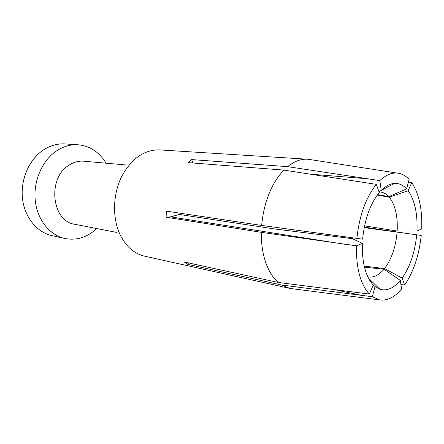 <?xml version="1.0" encoding="UTF-8"?>
<svg xmlns="http://www.w3.org/2000/svg" width="444" height="444" viewBox="0 0 444 444"><rect width="100%" height="100%" fill="white"/><g stroke="black" fill="none" stroke-linecap="round" stroke-linejoin="round"><path stroke-width="0.67" d="M65.224 143.956L64.508 143.912C57.204 143.567 50.189 145.577 43.457 149.939C29.254 159.263 20.352 179.498 22.483 198.496C24.581 217.51 37.202 232.628 52.27 235.697L64.424 238.395M106.027 163.181C99.245 151.937 89.805 145.793 77.706 144.744C70.357 144.394 63.292 146.459 56.499 150.927C42.174 160.478 33.15 181.196 35.265 200.621C37.335 220.069 50.028 235.481 65.185 238.567C75.458 240.443 84.993 237.967 93.784 231.146L96.781 228.543M116.5 232.384L75.069 224.32C52.131 221.906 46.853 178.96 68.498 165.512C73.277 162.249 78.277 160.806 83.5 161.178L126.057 164.968M261.3 232.34L356.415 245.815L362.36 243.345C361.921 262.693 365.567 276.584 373.299 285.026L369.325 294.072L278.205 282.445C272.905 277.789 268.714 271.056 265.64 262.249C262.626 253.346 261.177 243.379 261.3 232.34L166.128 217.205L166.328 211.128L261.627 225.441C263.997 201.887 271.401 183.439 283.838 170.096L187.851 162.593L191.619 159.585L287.601 166.65C294.144 161.394 300.716 158.913 307.304 159.202L311.283 159.751M411.749 182.628C419.103 193.911 422.416 209.357 421.683 228.96L416.96 231.024L397.164 231.035C397.88 216.217 395.243 204.928 389.255 197.164L408.158 190.731L411.749 182.628L408.402 182.129M416.96 231.024C417.699 213.714 414.763 200.283 408.158 190.731M344.871 244.3L170.574 216.85L179.309 214.458L274.342 228.921L352.331 238.644L362.36 243.345M166.128 217.205L170.574 216.85M292.28 288.739L289.777 288.372L281.601 285.004L187.806 264.38L188.434 262.909M281.601 285.004L361.377 295.332L333.949 289.527M378.943 191.691L381.252 190.432L379.831 180.608L287.601 166.65M192.879 162.987L191.619 159.585M368.698 178.86L309.657 174.103M379.831 180.608C385.592 175.197 391.292 172.672 396.93 173.043C401.459 173.41 405.522 175.524 409.124 179.376L406.626 188.878C403.08 185.02 399.039 183.194 394.505 183.405C390.065 183.694 385.647 186.036 381.252 190.432M377.65 194.633L388.805 196.648C386.286 193.878 383.438 192.33 380.269 191.991L379.032 191.947M406.626 188.878L388.805 196.648M364.557 225.868L397.164 231.035M397.091 232.107L421.223 235.425C419.13 255.145 413.603 271.684 404.651 285.054L402.142 278.105L384.537 268.57C391.602 259.124 395.787 246.969 397.091 232.107L364.197 227.655M408.047 233.605L364.296 227.156M367.81 276.862L368.664 277.023C373.987 277.65 379.104 275.047 384.01 269.214L364.446 267.149M384.01 269.214L400.349 280.408L401.565 289.072C394.522 297.341 387.201 300.949 379.603 299.9L372.338 296.72L361.377 295.332M404.651 285.054L400.926 284.543M364.202 266.123L384.537 268.57M402.142 278.105C410.117 266.622 414.962 252.181 416.694 234.787M369.78 280.491L371.012 280.647M372.338 296.72L375.019 286.585L372.066 283.661M375.019 286.585L380.036 289.322C386.99 291.186 393.761 288.217 400.349 280.408M278.205 282.445L184.288 262.004L187.806 264.38M369.325 294.072C360.434 284.249 356.132 268.165 356.415 245.815M283.838 170.096L376.351 184.365L379.265 192.613C370.157 203.963 364.607 219.48 362.62 239.161L261.627 225.441M233.189 221.168L232.8 222.599M356.865 238.484C359.346 215.656 365.845 197.619 376.351 184.365M326.817 234.277L326.545 235.431M389.255 197.164L377.295 195.116M289.027 288.206L144.905 256.244C134.027 253.813 125.602 246.292 119.63 233.677C112.299 217.316 112.959 194.5 121.406 177.039C131.174 158.88 143.767 149.822 159.185 149.878L159.923 149.922M307.304 159.202L159.185 149.878M396.93 173.043L308.097 159.257M381.274 190.409L394.505 183.405M368.487 278.222L380.036 289.322M379.603 299.9L290.554 288.517M77.706 144.744L64.508 143.912"/></g></svg>
